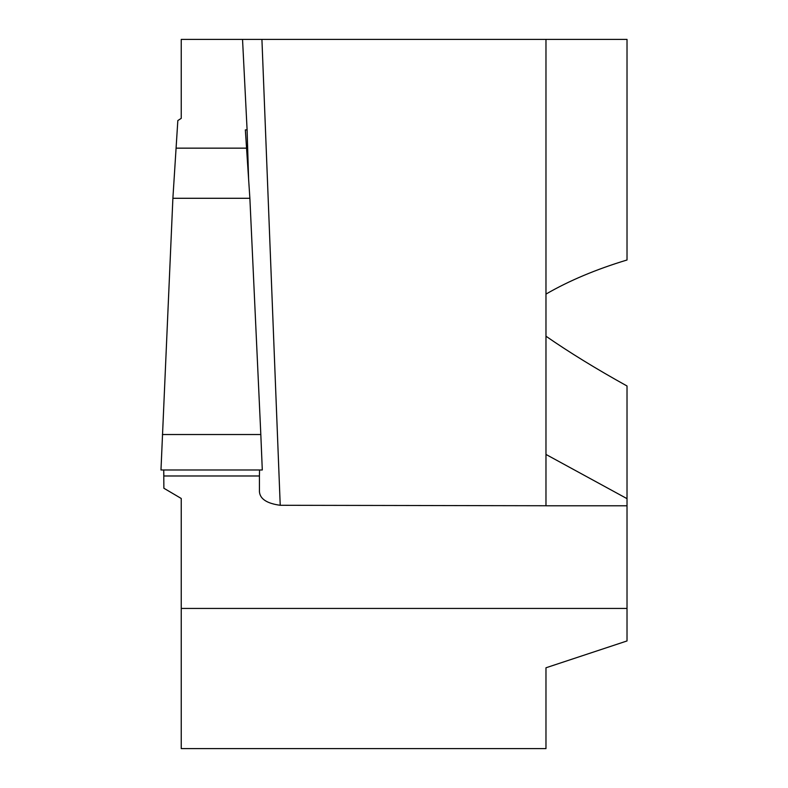 <?xml version="1.0" encoding="UTF-8"?>
<svg xmlns="http://www.w3.org/2000/svg" width="788" height="788" viewBox="0 0 788 788"><rect width="100%" height="100%" fill="white"/><g stroke="black" fill="none" stroke-linecap="round" stroke-linejoin="round"><path stroke-width="1.18" d="M242.537 39.4L247.097 129.872L245.344 129.892L246.555 148.154L176.079 148.154L177.832 120.564L181.24 118.358L181.24 39.4L545.976 39.4L545.976 336.21C569.084 352.236 596.092 368.823 627.021 385.992L627.021 505.778L545.976 505.778L545.976 294.091C569.084 280.705 596.092 269.338 627.021 259.991L627.021 39.4L545.976 39.4L545.976 454.44L627.021 498.656M627.021 608.444L627.021 640.949L545.976 667.781L545.976 748.6L181.24 748.6L181.24 608.444L627.021 608.444L627.021 505.778M181.24 608.444L181.24 498.479L163.874 488.245L163.727 469.983L163.845 475.982L259.429 475.982L259.548 469.983L259.429 475.982L163.845 475.982L259.429 475.982L259.439 491.801C260.079 499.011 267.004 503.502 280.223 505.285L545.976 505.748M280.223 505.285L261.921 39.4L241.66 39.4M172.887 198.29L176.079 148.154L246.555 148.154L249.875 198.29L172.887 198.29L160.979 469.983L262.296 469.983L260.818 434.523L162.397 434.523M247.097 129.872L248.604 179.172M260.818 434.523L249.875 198.29M262.296 469.983L160.979 469.983"/></g></svg>
